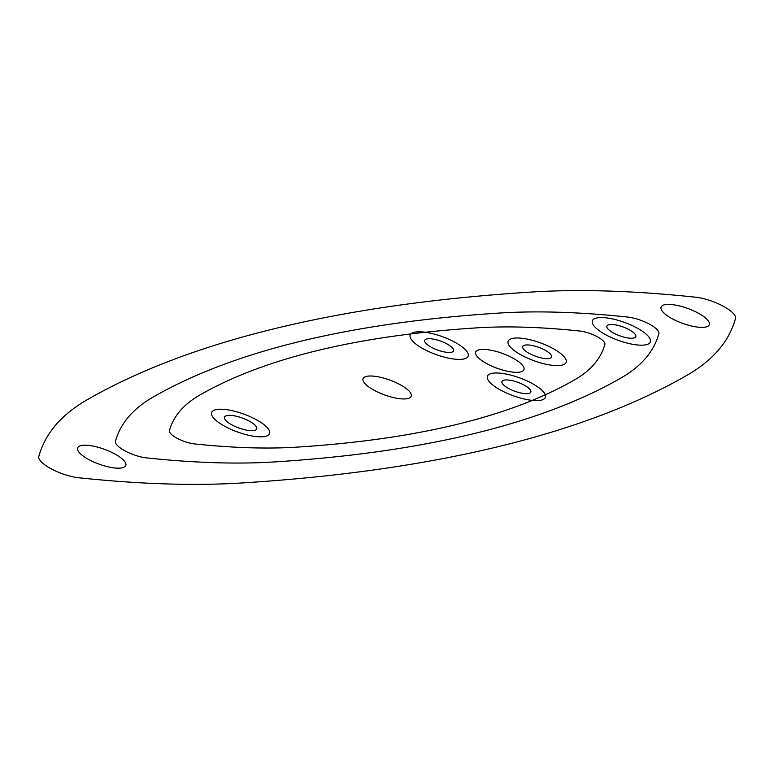<?xml version="1.0" encoding="UTF-8"?>
<svg xmlns="http://www.w3.org/2000/svg" width="774" height="774" viewBox="0 0 774 774"><rect width="100%" height="100%" fill="white"/><g stroke="black" fill="none" stroke-linecap="round" stroke-linejoin="round"><path stroke-width="0.58" stroke-dasharray="3.87 2.9" d=""/><path stroke-width="1.16" d="M374.597 390.522A25.658 7.885 -160 0 0 411.41 395.543A25.658 7.885 -160 0 0 375.467 376.367A25.658 7.885 -160 0 0 374.597 390.522M89.155 459.746A25.658 7.885 -160 0 0 125.959 464.768A25.658 7.885 -160 0 0 90.016 445.582A25.658 7.885 -160 0 0 89.155 459.746M232.21 425.052A17.144 5.273 -160 0 0 256.813 428.409A17.144 5.273 -160 0 0 232.79 415.59A17.144 5.273 -160 0 0 232.21 425.052M38.768 456.447A27.729 8.524 -160 0 0 52.255 469.392A27.729 8.524 -160 0 0 80.515 477.945A823.11 252.992 -160 0 0 242.784 482.918A2537.907 780.047 -160 0 0 687.264 375.129A823.11 252.992 -160 0 0 735.3 319.159A27.729 8.524 -160 0 0 724.474 306.872A27.729 8.524 -160 0 0 696.813 297.332A823.11 252.992 -160 0 0 531.525 292.04A2537.907 780.047 -160 0 0 87.046 399.829A823.11 252.992 -160 0 0 38.7 456.921M512.359 357.801A25.658 7.885 20 0 1 511.498 371.965A25.658 7.885 20 0 1 475.555 352.78A25.658 7.885 20 0 1 512.359 357.801M697.732 312.851A25.658 7.885 20 0 1 696.861 327.015A25.658 7.885 20 0 1 660.919 307.829A25.658 7.885 20 0 1 697.732 312.851M523.911 384.978A15.364 4.721 20 0 1 523.398 393.453A15.364 4.721 20 0 1 501.871 381.969A15.364 4.721 20 0 1 523.911 384.978M446.675 343.762A15.364 4.721 20 0 1 446.153 352.238A15.364 4.721 20 0 1 424.626 340.753A15.364 4.721 20 0 1 446.675 343.762M628.894 329.55A15.364 4.721 20 0 1 628.372 338.025A15.364 4.721 20 0 1 606.845 326.541A15.364 4.721 20 0 1 628.894 329.55M544.664 349.974A15.364 4.721 20 0 1 544.151 358.449A15.364 4.721 20 0 1 522.624 346.965A15.364 4.721 20 0 1 544.664 349.974M552.259 348.126A30.863 9.491 20 0 1 551.214 365.164A30.863 9.491 20 0 1 507.967 342.089A30.863 9.491 20 0 1 552.259 348.126M424.046 349.248A30.863 9.491 20 0 1 425.09 332.22A30.863 9.491 20 0 1 468.338 355.295A30.863 9.491 20 0 1 424.046 349.248M501.281 390.464A30.863 9.491 20 0 1 502.326 373.426A30.863 9.491 20 0 1 545.573 396.501A30.863 9.491 20 0 1 501.281 390.464M606.255 335.036A30.863 9.491 20 0 1 607.3 317.998A30.863 9.491 20 0 1 650.547 341.073A30.863 9.491 20 0 1 606.255 335.036M225.495 426.677A30.863 9.491 20 0 1 226.54 409.649A30.863 9.491 20 0 1 269.787 432.724A30.863 9.491 20 0 1 225.495 426.677M115.413 441.267A21.624 6.647 -160 0 0 125.939 451.377A21.624 6.647 -160 0 0 147.979 458.044A642.023 197.331 -160 0 0 274.547 461.923A1979.573 608.432 -160 0 0 621.241 377.847A642.023 197.331 -160 0 0 658.713 334.194A21.624 6.647 -160 0 0 650.266 324.606A21.624 6.647 -160 0 0 628.691 317.166A642.023 197.331 -160 0 0 499.772 313.035A1979.573 608.432 -160 0 0 153.068 397.11A642.023 197.331 -160 0 0 115.365 441.644M169.409 430.586A17.328 5.331 -160 0 0 177.846 438.674A17.328 5.331 -160 0 0 195.503 444.015A514.439 158.119 -160 0 0 296.926 447.13A1586.197 487.523 -160 0 0 574.724 379.763A514.439 158.119 -160 0 0 604.746 344.778A17.328 5.331 -160 0 0 597.983 337.096A17.328 5.331 -160 0 0 580.694 331.137A514.439 158.119 -160 0 0 477.394 327.828A1586.197 487.523 -160 0 0 199.586 395.195A514.439 158.119 -160 0 0 169.371 430.886"/></g></svg>
